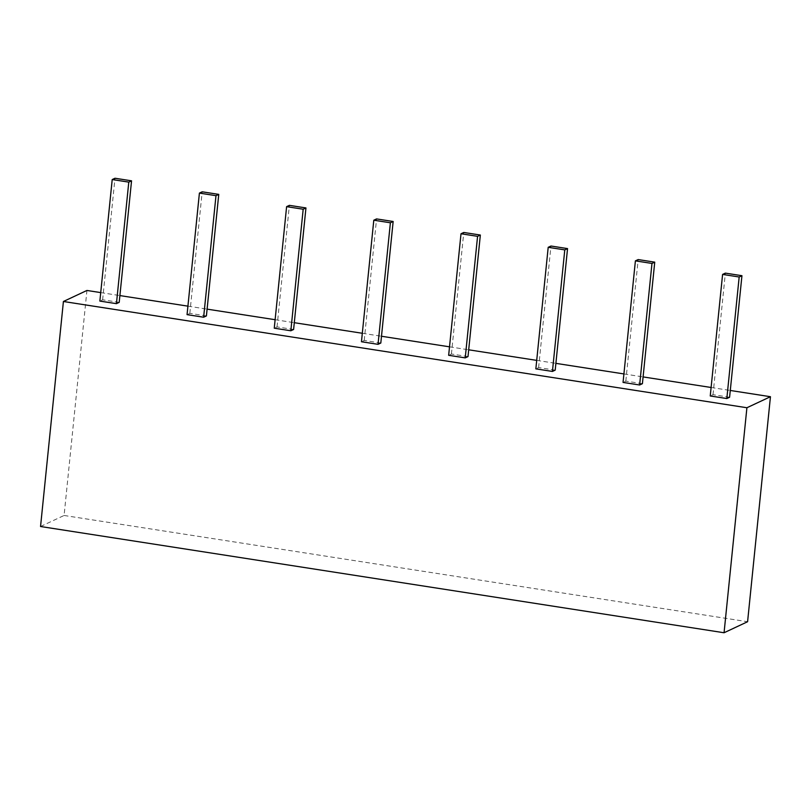 <?xml version="1.0" encoding="UTF-8"?>
<svg xmlns="http://www.w3.org/2000/svg" width="811" height="811" viewBox="0 0 811 811"><rect width="100%" height="100%" fill="white"/><g stroke="black" fill="none" stroke-linecap="round" stroke-linejoin="round"><path stroke-width="0.61" stroke-dasharray="4.05 3.04" d="M40.55 526.511L64.089 515.472L86.939 290.46M100.726 292.599L119.896 295.579M187.919 306.152L207.099 309.133M275.122 319.706L294.292 322.697M362.314 333.27L381.494 336.251M449.517 346.824L468.687 349.805M536.71 360.378L555.89 363.358M623.912 373.932L643.082 376.912M711.105 387.486L730.285 390.466M64.089 515.472L747.59 621.723M206.41 315.925L189.825 313.34L187.057 314.638M293.602 329.479L277.027 326.894L274.26 328.191M380.805 343.033L364.22 340.448L361.453 341.745M468.008 356.587L451.423 354.001L448.655 355.299M555.2 370.14L538.616 367.565L535.848 368.863M642.403 383.694L625.818 381.119L623.051 382.417M729.596 397.248L713.011 394.673L710.243 395.971M119.207 302.361L102.632 299.786L99.865 301.084M102.632 299.786L114.98 178.248M189.825 313.34L202.172 191.801M277.027 326.894L289.375 205.355M364.22 340.448L376.568 218.909M451.423 354.001L463.77 232.463M538.616 367.565L550.963 246.017M625.818 381.119L638.166 259.571M713.011 394.673L725.358 273.125"/><path stroke-width="1.22" d="M100.726 292.599L86.939 290.46L63.41 301.489L40.55 526.511L724.061 632.752L747.59 621.723L770.45 396.711L746.911 407.74L724.061 632.752M119.896 295.579L187.919 306.152M207.099 309.133L275.122 319.706M294.292 322.697L362.314 333.27M381.494 336.251L449.517 346.824M468.687 349.805L536.71 360.378M555.89 363.358L623.912 373.932M643.082 376.912L711.105 387.486M730.285 390.466L770.45 396.711M63.41 301.489L746.911 407.74M199.405 193.099L187.057 314.638L203.642 317.213L206.41 315.925L218.757 194.376L202.172 191.801L199.405 193.099L215.99 195.674L218.757 194.376M286.607 206.653L274.26 328.191L290.835 330.776L293.602 329.479L305.95 207.93L289.375 205.355L286.607 206.653L303.182 209.228L305.95 207.93M373.8 220.207L361.453 341.745L378.038 344.33L380.805 343.033L393.153 221.484L376.568 218.909L373.8 220.207L390.385 222.782L393.153 221.484M461.003 233.761L448.655 355.299L465.23 357.884L468.008 356.587L480.345 235.038L463.77 232.463L461.003 233.761L477.578 236.336L480.345 235.038M548.195 247.314L535.848 368.863L552.433 371.438L555.2 370.14L567.548 248.592L550.963 246.017L548.195 247.314L564.78 249.889L567.548 248.592M635.398 260.868L623.051 382.417L639.636 384.992L642.403 383.694L654.741 262.146L638.166 259.571L635.398 260.868L651.973 263.443L654.741 262.146M722.591 274.422L710.243 395.971L726.828 398.546L729.596 397.248L741.943 275.699L725.358 273.125L722.591 274.422L739.176 276.997L741.943 275.699M112.212 179.545L99.865 301.084L116.439 303.659L119.207 302.361L131.554 180.823L114.98 178.248L112.212 179.545L128.787 182.12L131.554 180.823M116.439 303.659L128.787 182.12M203.642 317.213L215.99 195.674M290.835 330.776L303.182 209.228M378.038 344.33L390.385 222.782M465.23 357.884L477.578 236.336M552.433 371.438L564.78 249.889M639.636 384.992L651.973 263.443M726.828 398.546L739.176 276.997"/></g></svg>
